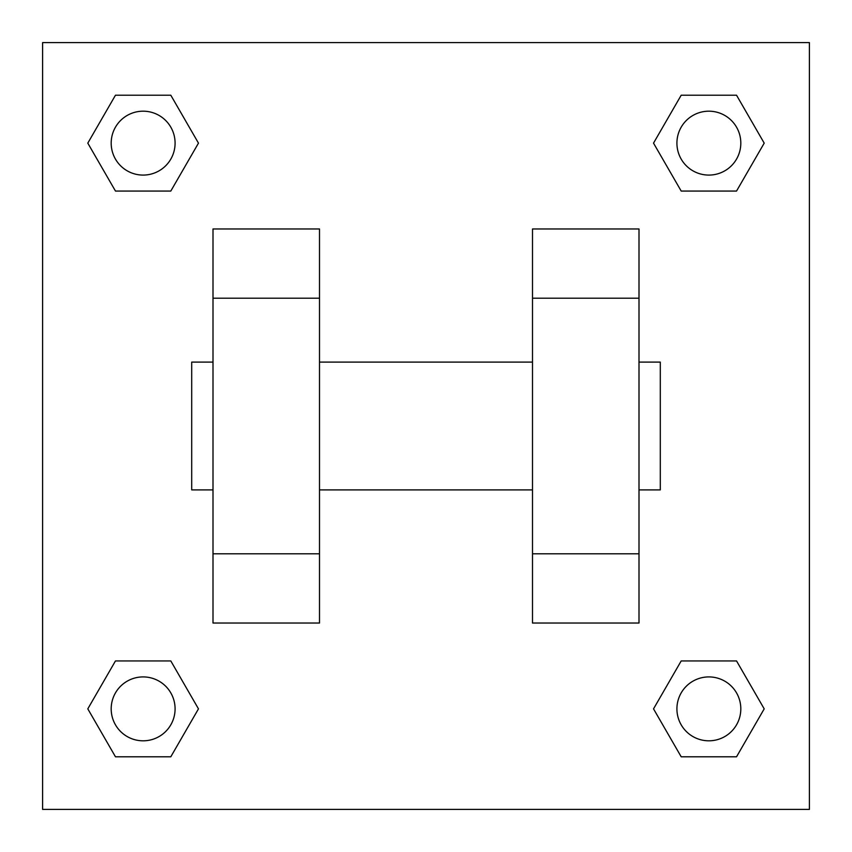 <?xml version="1.0" encoding="UTF-8"?>
<svg xmlns="http://www.w3.org/2000/svg" width="852" height="852" viewBox="0 0 852 852"><rect width="100%" height="100%" fill="white"/><g stroke="black" fill="none" stroke-linecap="round" stroke-linejoin="round"><path stroke-width="1.28" d="M198.473 143.136L170.805 191.061L115.467 191.061L87.799 143.136L115.467 95.211L170.805 95.211L198.473 143.136L170.805 191.061L150.463 191.061M150.463 660.939L170.805 660.939L198.473 708.864L170.805 756.789L115.467 756.789L87.799 708.864L115.467 660.939L170.805 660.939M701.537 191.061L681.195 191.061L653.527 143.136L681.195 95.211L736.533 95.211L764.201 143.136L736.533 191.061L681.195 191.061M653.527 708.864L681.195 660.939L736.533 660.939L764.201 708.864L736.533 756.789L681.195 756.789L653.527 708.864L681.195 660.939L701.537 660.939M42.6 42.6L809.4 42.6L809.4 809.4L42.6 809.4L42.6 42.6M213 298.2L213 623.025L319.5 623.025L319.5 228.975L213 228.975L213 298.2L319.5 298.2M532.5 298.2L532.5 623.025L639 623.025L639 228.975L532.5 228.975L532.5 298.2L639 298.2M639 489.9L660.3 489.9L660.3 362.1L639 362.1M213 362.1L191.7 362.1L191.7 489.9L213 489.9M213 553.8L319.5 553.8M532.5 553.8L639 553.8M213 623.025L319.5 623.025M532.5 623.025L639 623.025M736.533 756.789L681.195 756.789L736.533 756.789L764.201 708.864M681.195 660.939L736.533 660.939L681.195 660.939M740.814 708.864A31.95 31.95 0 0 0 692.889 681.195A31.95 31.95 0 0 0 692.889 736.533A31.95 31.95 0 0 0 740.814 708.864M87.799 708.864L115.467 660.939M170.805 756.789L115.467 756.789L170.805 756.789L198.473 708.864M175.086 708.864A31.95 31.95 0 0 0 127.161 681.195A31.95 31.95 0 0 0 127.161 736.533A31.95 31.95 0 0 0 175.086 708.864M653.527 143.136L681.195 95.211L736.533 95.211L681.195 95.211M764.201 143.136L736.533 191.061M740.814 143.136A31.95 31.95 0 0 0 692.889 115.467A31.95 31.95 0 0 0 692.889 170.805A31.95 31.95 0 0 0 740.814 143.136M87.799 143.136L115.467 95.211L170.805 95.211L115.467 95.211M170.805 191.061L115.467 191.061L170.805 191.061M175.086 143.136A31.95 31.95 0 0 0 127.161 115.467A31.95 31.95 0 0 0 127.161 170.805A31.95 31.95 0 0 0 175.086 143.136M319.5 489.9L532.5 489.9M319.5 362.1L532.5 362.1"/></g></svg>

